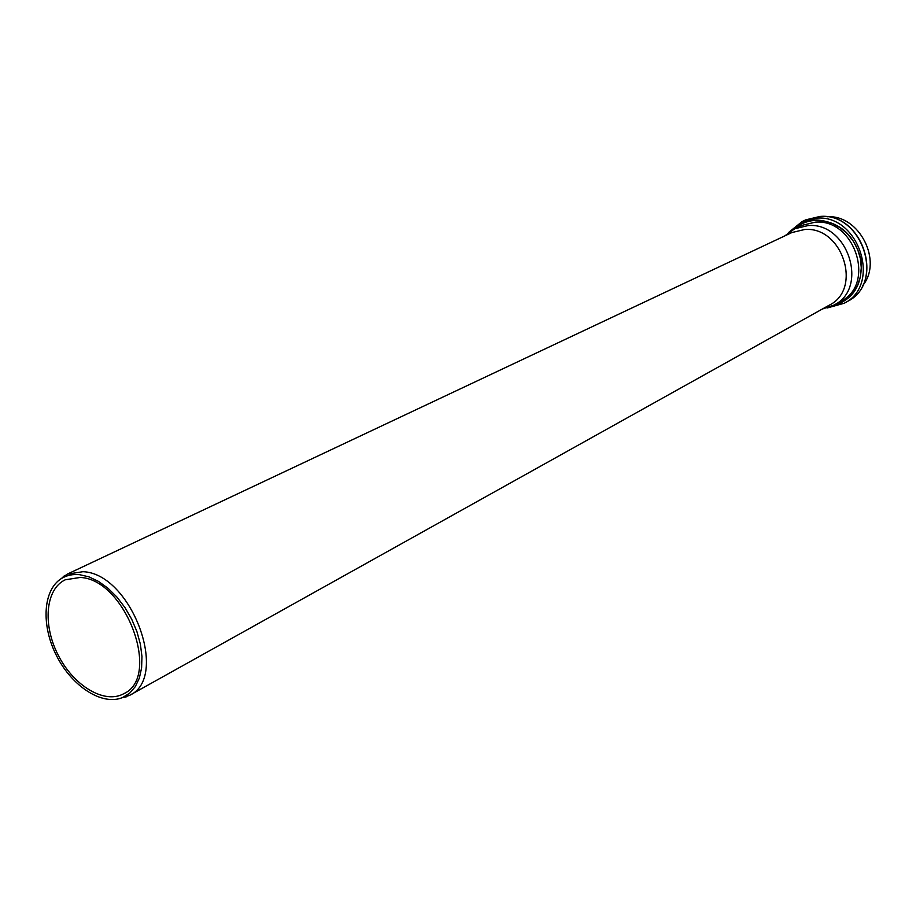 <?xml version="1.0" encoding="UTF-8"?>
<svg xmlns="http://www.w3.org/2000/svg" width="916" height="916" viewBox="0 0 916 916"><rect width="100%" height="100%" fill="white"/><g stroke="black" fill="none" stroke-linecap="round" stroke-linejoin="round"><path stroke-width="1.37" d="M822.339 309.035L833.972 305.097C869.181 288.139 847.884 221.947 808.107 225.565L794.756 228.748L784.772 235.916M862.506 285.815C883.264 261.232 859.116 214.218 827.045 216.783M119.286 698.656L129.499 695.393L829.22 305.2C862.723 289.135 842.491 226.115 804.66 229.504L791.905 232.549L67.212 574.16L58.613 580.561M129.499 695.393C169.987 677.497 131.206 573.221 82.967 571.698L67.212 574.16M79.566 574.675C72.742 574.011 66.708 575.294 61.452 578.523C42.766 590.007 40.968 625.754 56.746 656.154C72.272 686.691 102.374 706.041 122.595 697.534L129.625 693.206L135.293 686.657L139.346 678.115L141.602 667.924L141.957 656.451L140.377 644.177L136.908 631.582L131.698 619.216L124.954 607.56L116.962 597.106L108.042 588.29L98.584 581.454L88.955 576.862L79.566 574.675M80.161 577.458L65.288 579.782C45.353 589.068 42.445 624.872 58.303 655.352C73.853 686.004 104.653 704.484 123.809 693.687C161.811 676.947 125.435 579.026 80.161 577.458M832.873 305.692L840.636 302.99L847.552 298.536L853.323 292.502L857.651 285.151L860.364 276.804L861.292 267.827L860.41 258.644L857.742 249.679L853.403 241.32L847.598 233.981L840.602 227.992L832.724 223.607L824.354 221.042L815.847 220.378C807.305 220.779 799.897 223.756 793.622 229.309M794.756 228.748L802.004 225.347L815.297 222.164C854.914 218.535 876.028 284.281 840.968 301.181L833.972 305.097M792.134 230.134C798.66 223.79 806.561 220.39 815.812 219.932C839.251 221.466 854.319 234.668 861.006 259.537C863.078 284.75 853.197 300.379 831.327 306.425M827.068 308.005L844.163 303.276C881.902 284.979 859.048 214.161 816.362 218.145L802.164 221.535L788.367 232.675M802.164 221.535L805.782 219.84L819.957 216.451C862.551 212.466 885.303 283.044 847.644 301.318L844.163 303.276M805.782 219.84L820.141 216.428C862.803 212.604 885.474 282.701 847.644 301.318M122.595 697.534L126.717 696.732M61.452 578.523L64.498 575.637"/></g></svg>
